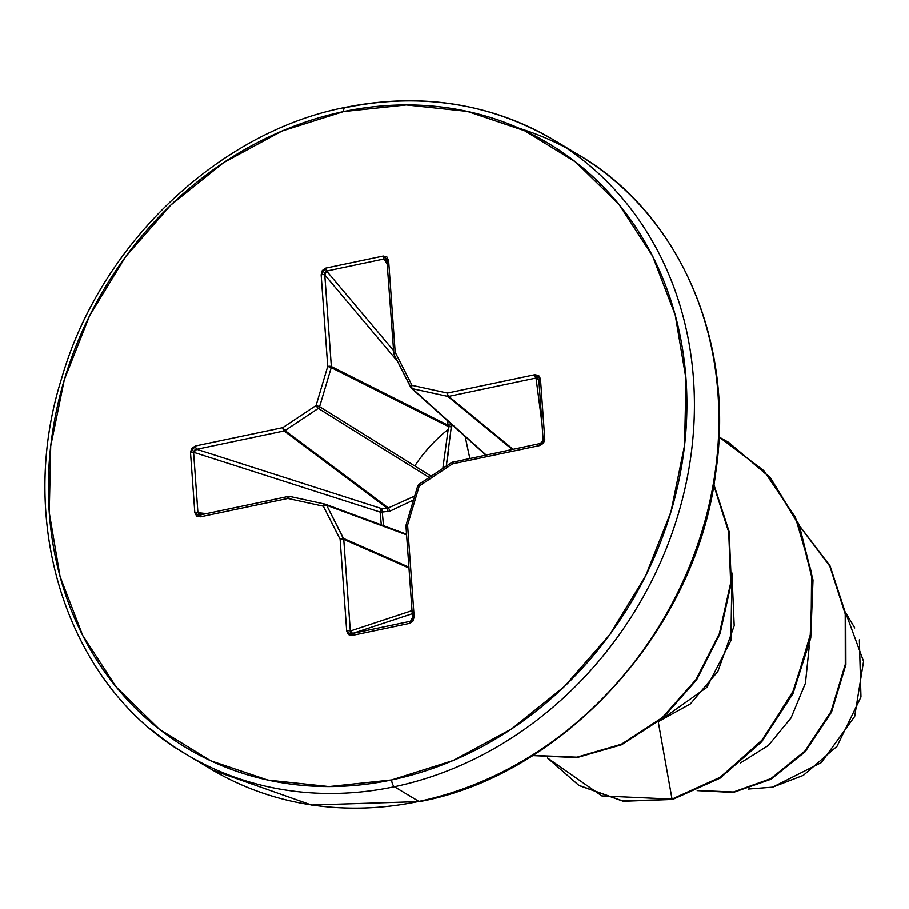 <?xml version="1.0" encoding="UTF-8"?>
<svg xmlns="http://www.w3.org/2000/svg" width="909" height="909" viewBox="0 0 909 909"><rect width="100%" height="100%" fill="white"/><g stroke="black" fill="none" stroke-linecap="round" stroke-linejoin="round"><path stroke-width="1.36" d="M383.473 525.686L382.269 512.04L389.961 511.119L413.493 500.018L389.961 511.119L382.269 512.04L383.462 525.686M446.239 466.158L451.614 424.355M465.147 436.513L469.794 458.318L465.147 436.513M859.357 639.902L860.959 696.964L836.996 746.323L803.363 775.354L772.639 787.171L821.316 762.606L854.676 716.462L863.55 661.354L845.495 612.371L854.744 627.96M198.548 761.288A357.953 311.48 -59.1 0 0 418.856 801.42L394.37 786.751A5.647 2.17 -101.9 0 1 391.597 779.956A352.306 306.572 120.9 0 1 49.256 512.619A352.306 306.572 120.9 0 1 343.682 111.546A5.647 2.17 -101.9 0 1 344.875 107.455A5.647 2.17 78.1 0 0 343.682 111.546A352.306 306.572 120.9 0 1 686.011 378.883A352.306 306.572 120.9 0 1 391.597 779.956A5.647 2.17 78.1 0 0 394.37 786.751A357.953 311.48 -59.1 0 0 676.466 520.039A357.953 311.48 -59.1 0 0 589.668 165.62A357.953 311.48 120.9 0 1 676.466 520.039A357.953 311.48 120.9 0 1 394.37 786.751L418.856 801.42A357.953 311.48 -59.1 0 0 700.953 534.708A357.953 311.48 -59.1 0 0 614.154 180.289A357.953 311.48 -59.1 0 0 519.437 128.374A357.953 311.48 120.9 0 1 614.154 180.289A357.953 311.48 120.9 0 1 700.953 534.708A357.953 311.48 120.9 0 1 418.856 801.42A5.647 2.17 78.1 0 0 419.64 801.59A5.647 2.17 -101.9 0 1 418.856 801.42A357.953 311.48 120.9 0 1 221.796 775.286M344.875 107.455A5.647 2.17 -101.9 0 1 345.681 107.626A357.953 311.48 120.9 0 1 589.668 165.62M414.743 465.965A138.657 120.658 120.9 0 1 448.217 429.378A138.657 120.658 120.9 0 0 414.743 465.965M740.437 762.969L768.332 745.505L791.023 717.985L805.431 683.273L809.396 645.026M731.938 572.92L734.199 625.744L717.871 671.49L690.385 703.918L659.036 721.235L706.838 687.409L730.927 640.595L731.938 572.965M748.255 789.057L772.639 787.171M579.294 785.626L623.244 801.272L672.626 799.454L672.035 799.102L720.655 777.059L762.856 739.358L794.136 689.511L811.067 632.198L811.601 572.897L795.364 517.221L763.594 470.453L719.064 437.013L728.268 442.138L769.809 477.361L798.647 524.675L812.419 579.806L810.146 637.777L792.364 693.34L761.083 741.449L719.564 777.774L672.035 799.102L658.264 721.871L672.035 799.102L601.849 795.92L547.479 757.981L578.772 785.308L622.688 800.92L672.626 799.454L623.279 801.272L579.067 785.49M799.738 526.243L829.792 566.171L845.222 614.018L845.29 664.365L830.974 711.702L804.897 751.073L770.866 778.627L733.483 792L697.498 790.512L733.483 792L770.866 778.627L804.897 751.073L830.974 711.702L845.29 664.365L845.222 614.018L829.792 566.171L799.738 526.243M799.613 525.925L830.053 565.909L845.756 613.961L845.893 664.593L831.508 712.19L805.215 751.732L770.934 779.286L733.313 792.466L697.226 790.637L733.313 792.466L770.934 779.286L805.215 751.732L831.508 712.19L845.893 664.593L845.756 613.961L830.053 565.909L799.613 525.925M394.37 786.751A357.953 311.48 120.9 0 1 150.383 728.745A357.953 311.48 -59.1 0 0 394.37 786.751M391.597 779.956L329.024 786.58L267.928 780.104L210.672 760.776L159.45 729.348L116.227 687.022L82.662 635.425L60.051 576.533L49.256 512.619L50.699 446.137L64.323 379.632L89.605 315.684L125.567 256.724L170.835 205.025L223.671 162.575L282.029 131.021L343.682 111.546L406.255 104.933L467.34 111.398L524.595 130.726L575.817 162.154L619.052 204.48L652.605 256.088L675.217 314.969L686.011 378.883L684.568 445.376L670.944 511.869L645.663 575.829L609.7 634.789L564.432 686.488L511.608 728.927L453.239 760.492L391.597 779.956M431.161 476.191L319.582 406.664L331.228 367.588A2.829 2.341 -63.3 0 0 331.342 366.532L448.285 425.367L331.342 366.532L324.774 274.882L397.29 361.009L324.774 274.882L331.342 366.532A2.829 2.341 116.7 0 1 331.228 367.588L448.546 426.616L331.228 367.588L319.582 406.664A2.829 2.318 121.9 0 1 318.309 408.391L429.196 477.498L318.309 408.391L285.006 430.559A2.829 2.352 126.8 0 1 284.051 430.968L387.359 508.347L381.928 508.699L382.269 512.04L381.928 508.699L380.121 512.074A2.829 0.761 173.4 0 0 382.269 512.04L380.121 512.074L193.583 452.25L194.356 450.285L196.742 449.296L381.928 508.699L387.359 508.347L284.051 430.968L196.742 449.296L381.928 508.699A2.829 1.784 -72.2 0 0 380.121 512.074L381.269 524.868L380.121 512.074L193.583 452.25L197.912 512.653L201.434 514.767A2.829 1.079 78.1 0 0 201.128 514.744A2.829 1.079 78.1 0 0 200.537 516.789L287.846 498.45L323.286 506.177L340.102 539.264L346.67 630.914L352.033 635.482L409.573 623.392L414.129 616.745L407.562 525.095L419.208 486.031L452.512 463.863L539.821 445.524L544.786 439.206L540.457 378.803L534.742 374.724A2.829 1.079 78.1 0 0 536.026 378.042A2.829 1.079 -101.9 0 1 534.742 374.724L447.433 393.052A2.829 1.079 78.1 0 0 448.716 396.381A2.829 1.079 -101.9 0 1 447.433 393.052A2.829 1.341 102.3 0 0 447.728 396.381L412.288 388.654L447.728 396.381A2.829 2.397 -50.6 0 0 448.716 396.381L513.017 449.239L448.716 396.381L536.026 378.042L541.969 423.378L536.026 378.042L448.716 396.381A2.829 2.397 129.4 0 1 447.728 396.381L512.221 449.398L447.728 396.381A2.829 1.341 -77.7 0 1 447.433 393.052L411.993 385.336L395.165 352.249L388.597 260.599L386.87 256.917L383.246 256.031L325.695 268.11L322.297 270.484L321.138 274.768L327.717 366.407L316.059 405.482L282.767 427.639L195.458 445.978L191.776 448.285L190.481 452.307L194.81 512.71L196.639 516.073L200.537 516.789L287.846 498.45L323.286 506.177L340.102 539.264L346.67 630.914L348.397 634.584L352.033 635.482L409.573 623.392L412.97 621.029L414.129 616.745L407.562 525.095L419.208 486.031L452.512 463.863L539.821 445.524L543.502 443.217L544.786 439.206L540.457 378.803L538.639 375.44L534.742 374.724L447.433 393.052L411.993 385.336L395.165 352.249L388.597 260.599L383.246 256.031L325.695 268.11L321.138 274.768L327.717 366.407L316.059 405.482L282.767 427.639L195.458 445.978L190.481 452.307L194.81 512.71L200.537 516.789A2.829 1.079 -101.9 0 1 201.128 514.744A2.829 1.079 -101.9 0 1 201.15 514.733L200.287 514.778M532.822 755.413L577.01 757.186L621.495 744.187L662.343 717.599L695.942 679.671L719.405 633.562L730.666 583.055L728.734 532.231L713.747 485.145L728.734 532.231L730.666 583.055L719.405 633.562L695.942 679.671L662.343 717.599L621.495 744.187L577.01 757.186L532.822 755.413M672.626 799.454L720.155 778.127L761.674 741.801L792.955 693.692L810.737 638.141L813.01 580.158L799.238 525.027L770.4 477.714L728.564 442.308L770.196 477.486L799.136 524.777L812.987 579.931L810.771 637.959L793.012 693.567L761.731 741.733L720.189 778.104L672.626 799.454M532.549 755.584L576.942 757.617L621.688 744.732L662.775 718.087L696.567 679.977L720.11 633.596L731.313 582.794L729.177 531.731L713.86 484.508L729.177 531.731L731.313 582.794L720.11 633.596L696.567 679.977L662.775 718.087L621.688 744.732L576.942 757.617L532.549 755.584M406.573 534.856L326.649 505.313L343.466 538.401L408.88 567.159L343.466 538.401A2.829 2.375 113.7 0 1 343.738 539.378L350.306 631.028L412.004 610.655L350.306 631.028L343.738 539.378L408.948 568.045L343.738 539.378L326.649 505.313L406.573 534.856M412.22 613.757L352.59 633.448L410.129 621.358L352.59 633.448L350.851 632.971L350.306 631.028A2.829 0.875 175.9 0 0 346.67 630.914A2.829 0.875 -4.1 0 1 350.306 631.028L352.59 633.448A2.829 1.079 78.1 0 0 352.033 635.482A2.829 1.079 -101.9 0 1 352.59 633.448L412.22 613.757M412.288 388.654L486.042 454.898L412.288 388.654A2.829 2.466 131.9 0 1 410.8 387.495A2.829 2.466 -48.1 0 0 412.288 388.654A2.829 1.341 -77.7 0 1 411.993 385.336A2.829 1.227 153.1 0 0 410.663 387.314A2.829 1.227 -26.9 0 1 411.993 385.336A2.829 1.341 102.3 0 0 412.288 388.654M386.643 260.315L384.155 258.94A2.829 1.079 -101.9 0 1 383.246 256.031A2.829 1.079 78.1 0 0 384.155 258.94L387.177 264.326L384.155 258.94L326.615 271.03L393.336 350.295L326.615 271.03A2.829 1.079 -101.9 0 1 325.695 268.11A2.829 1.079 78.1 0 0 326.615 271.03L384.155 258.94L386.03 259.497L387.041 261.303M448.285 425.367L447.001 420.06L448.285 425.367L451.671 424.56L448.285 425.367L448.546 426.616L451.807 426.878L448.546 426.616L448.285 425.367M200.98 514.812L198.946 514.346L197.912 512.653L193.583 452.25L196.742 449.296L284.051 430.968A2.829 2.352 -53.2 0 0 285.006 430.559L388.666 508.199L285.006 430.559L318.309 408.391A2.829 2.318 -58.1 0 0 319.582 406.664L430.855 476.009M388.666 508.199L389.961 511.119L388.666 508.199L387.359 508.347L387.7 511.687L387.359 508.347L414.674 496.064M197.912 512.653L206.388 513.63L197.912 512.653A2.829 0.875 175.9 0 0 194.81 512.71A2.829 0.875 -4.1 0 1 197.912 512.653M406.528 534.208L325.172 504.154A2.829 2.432 110.3 0 1 326.649 505.313L325.081 504.131A2.829 1.341 -77.7 0 1 325.172 504.154L323.286 506.177A2.829 1.341 -77.7 0 1 325.07 504.131L289.641 496.405A2.829 1.341 102.3 0 0 287.846 498.45A2.829 1.079 -101.9 0 1 288.437 496.405A2.829 1.079 -101.9 0 1 288.744 496.428L289.641 496.405A2.829 1.341 102.3 0 1 289.732 496.428L288.744 496.428L287.846 498.45L289.732 496.428L324.979 504.12M538.832 379.689L543.162 440.104A2.829 0.875 -4.1 0 1 543.162 440.115A2.829 0.875 175.9 0 0 543.162 440.138A2.829 0.875 -4.1 0 1 544.786 439.206A2.829 0.875 175.9 0 0 543.162 440.115L538.832 379.712A2.829 0.875 175.9 0 0 538.832 379.735A2.829 0.875 -4.1 0 1 540.457 378.803A2.829 0.875 175.9 0 0 538.832 379.712L536.026 378.042L537.935 378.121M324.774 274.882L325.002 272.314L326.615 271.03L324.774 274.882A2.829 0.875 175.9 0 0 321.138 274.768A2.829 0.875 -4.1 0 1 324.774 274.882M451.614 424.367L451.807 426.878M448.819 449.398L446.228 466.158M442.808 468.442L448.546 426.616M193.583 452.25A2.829 0.875 175.9 0 0 190.481 452.307A2.829 0.875 -4.1 0 1 193.583 452.25M196.742 449.296A2.829 1.079 -101.9 0 1 195.458 445.978A2.829 1.079 78.1 0 0 196.742 449.296M284.051 430.968A2.829 1.079 -101.9 0 1 282.767 427.639A2.829 1.079 78.1 0 0 284.051 430.968M285.006 430.559A2.829 0.67 -123.6 0 1 282.767 427.639A2.829 0.67 56.4 0 0 285.006 430.559M323.286 506.177L326.649 505.313A2.829 1.227 153.1 0 0 323.286 506.177M318.309 408.391A2.829 0.67 -123.6 0 1 316.059 405.482A2.829 0.67 56.4 0 0 318.309 408.391M340.102 539.264A2.829 1.227 -26.9 0 1 343.466 538.401L340.102 539.264L343.738 539.378A2.829 0.875 175.9 0 0 340.102 539.264M319.582 406.664L316.059 405.482L319.582 406.664M331.228 367.588L327.717 366.407L331.228 367.588M331.342 366.532A2.829 0.875 175.9 0 0 327.717 366.407A2.829 0.875 -4.1 0 1 331.342 366.532M409.573 623.392A2.829 1.079 -101.9 0 1 410.129 621.358A2.829 1.079 78.1 0 0 409.573 623.392M414.129 616.745A2.829 0.875 175.9 0 0 412.504 617.654A2.829 0.875 -4.1 0 1 412.504 617.654A2.829 0.875 -4.1 0 1 414.129 616.745M412.675 617.927L410.47 621.267M410.504 621.256L412.504 617.666L405.937 526.016L406.05 525.004L407.562 525.095A2.829 0.875 175.9 0 0 405.937 526.004A2.829 0.875 175.9 0 0 406.107 526.277L407.562 525.095L406.232 525.22M386.62 260.269L386.973 261.508A2.829 0.875 -4.1 0 1 386.973 261.497A2.829 0.875 -4.1 0 1 388.597 260.599A2.829 0.875 175.9 0 0 386.973 261.497A2.829 0.875 175.9 0 0 387.143 261.781M393.711 353.431A2.829 0.875 -4.1 0 1 393.54 353.147A2.829 0.875 -4.1 0 1 395.165 352.249A2.829 0.875 175.9 0 0 393.54 353.147A2.829 0.875 175.9 0 0 393.711 353.431M417.879 486.156L419.208 486.031L417.697 485.94L418.833 484.395A2.829 0.67 56.4 0 0 419.208 486.031L419.151 484.417A2.829 0.67 56.4 0 0 418.833 484.395L452.137 462.226A2.829 0.67 -123.6 0 1 452.443 462.261L540.435 443.478L543.162 440.126L540.719 443.512A2.829 1.079 78.1 0 0 540.412 443.478A2.829 1.079 -101.9 0 1 540.435 443.478M386.973 261.508L393.847 354.237A2.829 1.227 -26.9 0 1 393.836 354.226A2.829 1.227 -26.9 0 1 395.165 352.249A2.829 1.227 153.1 0 0 393.836 354.226A2.829 1.227 153.1 0 0 393.983 354.408L410.607 387.109M452.443 462.261L452.512 463.863A2.829 0.67 -123.6 0 1 452.125 462.238M452.512 463.863L453.409 461.852A2.829 1.079 78.1 0 0 453.102 461.817A2.829 1.079 78.1 0 0 452.512 463.863M539.821 445.524A2.829 1.079 -101.9 0 1 540.412 443.478A2.829 1.079 78.1 0 0 539.821 445.524M212.854 770.275L311.48 805.033L419.64 801.59C562.057 775.525 696.328 631.312 715.678 472.964C735.858 339.625 677.455 212.104 578.431 154.757L553.933 140.088C490.292 103.092 420.617 92.207 344.909 107.455C219.694 131.623 100.547 243.021 61.619 378.371C14.692 526.391 69.823 687.863 186.118 754.277L210.604 768.946M578.772 785.308L579.363 785.66M728.859 442.49L728.268 442.138M411.3 388.154L485.701 454.977M201.15 514.733L288.46 496.405M406.05 525.004L417.697 485.94M393.847 354.237L411.334 388.177"/></g></svg>
